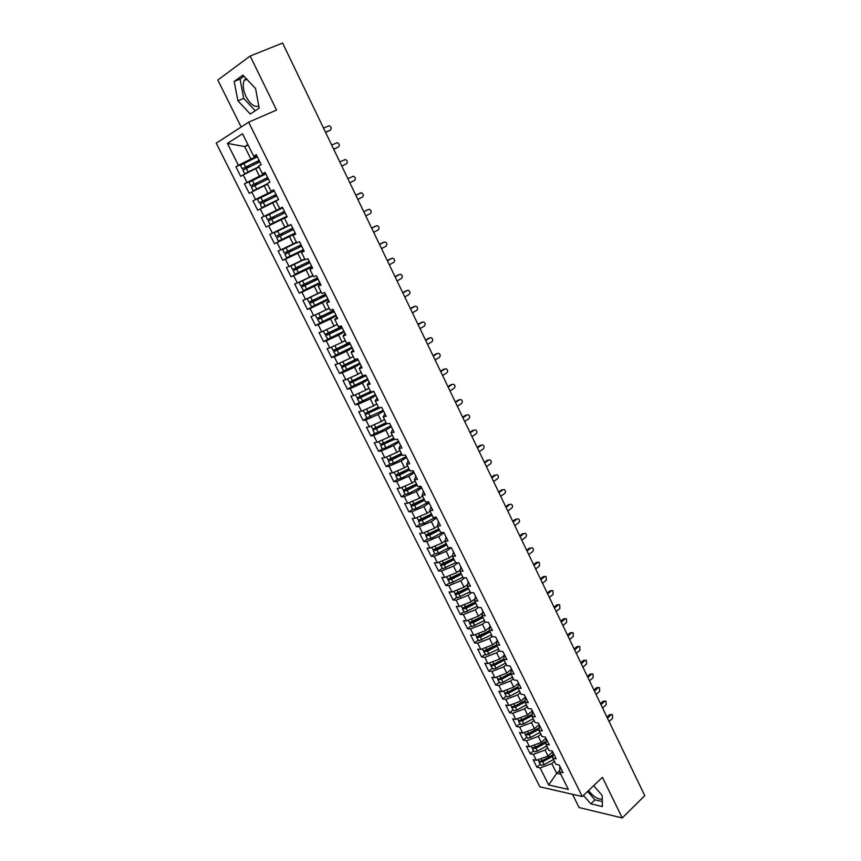 <?xml version="1.0" encoding="UTF-8"?>
<svg xmlns="http://www.w3.org/2000/svg" width="861" height="861" viewBox="0 0 861 861"><rect width="100%" height="100%" fill="white"/><g stroke="black" fill="none" stroke-linecap="round" stroke-linejoin="round"><path stroke-width="1.29" d="M258.806 106.14C254.522 107.453 250.293 104.299 246.106 96.69C243.093 90.114 242.468 84.701 244.233 80.45L246.052 78.437M572.522 794.305L579.098 807.543L622.266 817.95L644.76 795.672L282.602 43.05L250.153 56.019L217.833 80.03L241.166 127.019M216.24 143.163L539.847 786.803L582.251 796.533L248.635 122.187L216.24 143.163M536.92 767.226L540.116 767.894L548.661 784.974L568.346 789.419L559.704 772.016L563.04 772.715L559.198 764.977L555.862 764.299L552.848 758.218L556.174 758.875L552.31 751.083L548.984 750.458L545.949 744.334L549.264 744.948L545.379 737.124L542.064 736.532L539.008 730.376L542.312 730.946L538.405 723.068L535.111 722.53L532.033 716.341L535.316 716.858L531.388 708.937L528.105 708.442L525.016 702.21L528.288 702.684L524.327 694.709L521.066 694.267L517.945 688.004L521.206 688.423L517.224 680.405L513.974 680.007L510.842 673.711L514.092 674.088L510.078 666.016L506.849 665.661L503.696 659.322L506.925 659.655L502.899 651.529L499.681 651.228L496.506 644.857L499.724 645.137L495.667 636.968L492.46 636.709L489.274 630.295L492.47 630.532L488.391 622.309L485.206 622.105L481.999 615.658L485.173 615.83L481.073 607.565L477.898 607.414L474.669 600.913L477.844 601.053L473.711 592.734L470.558 592.626L467.308 586.093L470.461 586.169L466.307 577.806L463.164 577.753L459.892 571.177L463.024 571.209L458.848 562.782L455.727 562.782L452.434 556.174L455.555 556.141L451.347 547.671L448.237 547.725L444.933 541.074L448.032 540.988L443.802 532.464L440.714 532.572L437.377 525.877L440.466 525.748L436.204 517.16L433.137 517.332L429.779 510.595L432.846 510.401L428.563 501.769L425.506 501.985L422.138 495.204L425.183 494.967L420.878 486.271L417.833 486.551L414.442 479.728L417.477 479.426L413.14 470.687L410.116 471.021L406.704 464.154L409.718 463.799L405.348 454.995L402.345 455.383L398.912 448.473L401.915 448.064L397.513 439.207L394.532 439.659L391.077 432.706L394.058 432.233L389.635 423.321L386.664 423.827L383.188 416.832L386.148 416.304L381.692 407.339L378.754 407.899L375.256 400.86L378.194 400.268L373.706 391.249L370.79 391.873L367.26 384.781L370.176 384.135L365.677 375.052L362.772 375.74L359.22 368.605L362.126 367.895L357.584 358.757L354.7 359.5L351.137 352.321L354.011 351.546L349.448 342.355L346.585 343.162L342.99 335.941L345.842 335.101L341.247 325.845L338.405 326.717L334.789 319.442L337.63 318.548L333.003 309.228L330.183 310.164L326.545 302.846L329.354 301.877L324.705 292.503L321.906 293.504L318.247 286.143L321.035 285.109L316.353 275.671L313.565 276.736L309.885 269.332L312.661 268.234L307.937 258.731L305.181 259.861L301.479 252.402L304.224 251.24L299.477 241.672L296.744 242.877L293.009 235.365L295.732 234.138L290.953 224.506L288.241 225.776L284.485 218.22L287.187 216.918L282.376 207.221L279.696 208.566L275.907 200.957L278.587 199.591L273.744 189.829L271.086 191.239L267.276 183.576L269.934 182.145L265.059 172.318L262.411 173.804L258.58 166.087L261.217 164.58L256.309 154.689L253.694 156.239L242.522 133.778L227.422 143.389L238.4 165.312L235.914 166.786L240.714 176.354L243.211 174.923L246.978 182.446L244.47 183.856L249.238 193.359L251.756 191.992L255.502 199.472L252.973 200.807L257.708 210.256L260.259 208.965L263.972 216.391L261.421 217.661L266.124 227.056L268.697 225.819L272.388 233.202L269.816 234.407L274.487 243.738L277.081 242.565L280.751 249.894L278.157 251.035L282.806 260.313L285.411 259.204L289.059 266.49L286.444 267.567L291.061 276.779L293.687 275.735L297.314 282.978L294.677 283.99L299.262 293.149L301.92 292.17L305.515 299.37L302.857 300.317L307.42 309.411L310.089 308.496L313.673 315.643L310.993 316.536L315.513 325.576L318.215 324.715L321.766 331.819L319.065 332.647L323.575 341.634L326.287 340.838L329.817 347.898L327.094 348.662L331.571 357.595L334.305 356.852L337.813 363.869L335.08 364.58L339.525 373.448L342.28 372.77L345.767 379.744L343.001 380.401L347.424 389.215L350.201 388.591L353.667 395.522L350.879 396.114L355.27 404.874L358.068 404.315L361.512 411.203L358.714 411.741L363.084 420.448L365.893 419.942L369.315 426.787L366.495 427.26L370.833 435.914L373.663 435.472L377.075 442.274L374.234 442.694L378.549 451.293L381.391 450.906L384.781 457.665L381.918 458.03L386.202 466.576L389.075 466.242L392.433 472.958L389.559 473.27L393.821 481.762L396.706 481.482L400.053 488.155L397.158 488.424L401.387 496.862L404.293 496.636L407.619 503.265L404.702 503.481L408.91 511.864L411.827 511.692L415.131 518.29L412.204 518.44L416.39 526.781L419.329 526.663L422.611 533.217L419.662 533.314L423.816 541.612L426.776 541.537L430.037 548.048L427.078 548.102L431.21 556.346L434.181 556.324L437.42 562.803L434.439 562.803L438.55 570.994L441.542 571.015L444.76 577.462L441.768 577.408L445.847 585.555L448.85 585.631L452.057 592.034L449.044 591.938L453.101 600.031L456.126 600.149L459.311 606.51L456.287 606.37L460.323 614.42L463.358 614.593L466.522 620.91L463.476 620.716L467.491 628.724L470.536 628.939L473.69 635.224L470.633 634.987L474.615 642.941L477.683 643.21L480.815 649.452L477.737 649.162L481.708 657.072L484.786 657.384L487.896 663.605L484.808 663.261L488.747 671.128L491.835 671.483L494.935 677.661L491.835 677.284L495.753 685.098L498.863 685.496L501.931 691.641L498.82 691.211L502.716 698.981L505.837 699.433L508.894 705.536L505.762 705.062L509.637 712.79L512.769 713.285L515.814 719.355L512.672 718.838L516.514 726.523L519.667 727.061L522.692 733.088L519.527 732.528L523.359 740.169L526.523 740.751L529.526 746.745L526.362 746.143L530.161 753.73L533.336 754.365L536.328 760.328L533.142 759.682L536.92 767.226L540.127 764.32M552.676 751.825L548.048 756.023L545.067 750.039L547.628 747.735M536.328 760.328L548.048 756.023M533.336 754.365L545.067 750.039M559.704 772.016L559.822 766.236M545.928 738.232L541.268 742.408L538.276 736.392L540.859 734.089M529.526 746.745L541.268 742.408M526.523 740.751L538.276 736.392M552.848 758.218L553.02 752.536M539.147 724.564L534.444 728.707L531.431 722.648L534.035 720.377M522.692 733.088L534.444 728.707M519.667 727.061L531.431 722.648M545.949 744.334L546.186 738.76M532.313 710.809L527.589 714.931L524.553 708.84L527.18 706.569M515.814 719.355L527.589 714.931M512.769 713.285L524.553 708.84M539.008 730.376L539.309 724.897M525.425 697.012L520.69 701.069L517.644 694.945L520.281 692.696M508.894 705.536L520.69 701.069M505.837 699.433L517.644 694.945M532.033 716.341L532.389 710.96M518.387 683.203L513.748 687.132L510.681 680.965L513.339 678.737M501.931 691.641L513.748 687.132M498.863 685.496L510.681 680.965M525.016 702.21L525.425 696.926M511.305 669.32L506.774 673.108L503.685 666.909L506.365 664.692M494.935 677.661L506.774 673.108M491.835 671.483L503.685 666.909M517.945 688.004L518.43 682.827M504.18 655.361L499.746 658.999L496.646 652.767L499.348 650.561M487.896 663.605L499.746 658.999M484.786 657.384L496.646 652.767M510.842 673.711L511.38 668.631M496.991 641.327L492.686 644.803L489.565 638.539L492.288 636.354M480.815 649.452L492.686 644.803M477.683 643.21L489.565 638.539M503.696 659.322L504.298 654.36M489.748 627.217L485.582 630.532L482.44 624.225L485.173 622.062M473.69 635.224L485.582 630.532M470.536 628.939L482.44 624.225M496.506 644.857L497.174 639.992M482.44 613.021L478.436 616.175L475.272 609.836L478.35 607.435M466.522 620.91L478.436 616.175M463.358 614.593L475.272 609.836M489.274 630.295L489.995 625.549M475.078 598.761L471.247 601.731L468.072 595.349L471.559 592.659M459.311 606.51L471.247 601.731M456.126 600.149L468.072 595.349M481.999 615.658L482.784 611.009M467.652 584.425L464.014 587.202L460.818 580.777L464.779 577.774M452.057 592.034L464.014 587.202M448.85 585.631L460.818 580.777M474.669 600.913L475.53 596.393M460.161 570.014L456.739 572.576L453.521 566.118L457.998 562.782M444.76 577.462L456.739 572.576M441.542 571.015L453.521 566.118M467.308 586.093L468.223 581.681M452.595 555.528L449.42 557.874L446.181 551.374L451.229 547.671M437.42 562.803L449.42 557.874M434.181 556.324L446.181 551.374M459.892 571.177L460.883 566.872M444.965 540.966L442.048 543.076L438.798 536.543L443.975 532.808M430.037 548.048L442.048 543.076M426.776 541.537L438.798 536.543M452.434 556.174L453.489 551.987M437.517 526.136L434.644 528.191L431.372 521.615L436.581 517.913M422.611 533.217L434.644 528.191M419.329 526.663L431.372 521.615M444.933 541.074L446.052 537.006M430.08 511.186L427.185 513.221L423.892 506.602L429.144 502.932M415.131 518.29L427.185 513.221M411.827 511.692L423.892 506.602M437.377 525.877L438.572 521.927M422.6 496.13L419.684 498.153L416.369 491.491L421.664 487.853M407.619 503.265L419.684 498.153M404.293 496.636L416.369 491.491M429.779 510.595L431.049 506.763M415.077 480.998L412.139 482.989L408.803 476.294L414.13 472.689M400.053 488.155L412.139 482.989M396.706 481.482L408.803 476.294M422.138 495.204L423.472 491.502M407.501 465.758L404.552 467.738L401.194 460.99L406.564 457.439M392.433 472.958L404.552 467.738M389.075 466.242L401.194 460.99M414.442 479.728L415.852 476.144M399.891 450.432L396.91 452.391L393.531 445.611L398.944 442.08M384.781 457.665L396.91 452.391M381.391 450.906L393.531 445.611M406.704 464.154L408.179 460.7M392.229 435.009L389.226 436.947L385.825 430.123L391.271 426.636M377.075 442.274L389.226 436.947M373.663 435.472L385.825 430.123M398.912 448.473L400.462 445.148M384.512 419.49L381.488 421.406L378.076 414.539L383.565 411.095M369.315 426.787L381.488 421.406M365.893 419.942L378.076 414.539M391.077 432.706L392.702 429.499M376.752 403.884L373.706 405.779L370.273 398.869L375.794 395.447M361.512 411.203L373.706 405.779M358.068 404.315L370.273 398.869M383.188 416.832L384.889 413.764M368.949 388.171L365.882 390.044L362.416 383.091L367.991 379.712M353.667 395.522L365.882 390.044M350.201 388.591L362.416 383.091M375.256 400.86L377.021 397.922M361.093 372.361L358.004 374.212L354.517 367.216L360.124 363.88M345.767 379.744L358.004 374.212M342.28 372.77L354.517 367.216M367.26 384.781L369.111 381.983M353.182 356.454L350.072 358.284L346.563 351.245L352.224 347.941M337.813 363.869L350.072 358.284M334.305 356.852L346.563 351.245M359.22 368.605L361.146 365.936M345.229 340.439L342.097 342.258L338.567 335.166L344.26 331.915M329.817 347.898L342.097 342.258M326.287 340.838L338.567 335.166M351.137 352.321L353.139 349.792M337.221 324.339L334.068 326.125L330.516 318.99L336.253 315.772M321.766 331.819L334.068 326.125M318.215 324.715L330.516 318.99M342.99 335.941L345.078 333.541M329.171 308.12L325.985 309.885L322.412 302.717L328.192 299.542M313.673 315.643L325.985 309.885M310.089 308.496L322.412 302.717M334.789 319.442L336.963 317.192M321.056 291.814L317.849 293.558L314.254 286.336L320.088 283.194M305.515 299.37L317.849 293.558M301.92 292.17L314.254 286.336M326.545 302.846L328.794 300.737M312.898 275.391L309.669 277.113L306.053 269.848L311.919 266.749M297.314 282.978L309.669 277.113M293.687 275.735L306.053 269.848M318.247 286.143L320.572 284.173M304.686 258.87L301.436 260.571L297.788 253.252L303.707 250.207M289.059 266.49L301.436 260.571M285.411 259.204L297.788 253.252M309.885 269.332L312.295 267.513M296.432 242.242L293.149 243.911L289.479 236.549L295.441 233.546M280.751 249.894L293.149 243.911M277.081 242.565L289.479 236.549M301.479 252.402L303.976 250.734M288.112 225.507L284.797 227.153L281.116 219.749L287.122 216.778M272.388 233.202L284.797 227.153M268.697 225.819L281.116 219.749M293.009 235.365L295.592 233.848M282.44 207.35L276.403 210.288L272.7 202.83L276.037 201.216M263.972 216.391L276.403 210.288M260.259 208.965L272.7 202.83M284.485 218.22L287.154 216.854M274.035 190.421L267.954 193.305L264.219 185.804L267.588 184.222M255.502 199.472L267.954 193.305M251.756 191.992L264.219 185.804M279.696 208.566L282.408 207.286M265.575 173.373L259.452 176.225L255.695 168.67L259.086 167.109M246.978 182.446L259.452 176.225M243.211 174.923L255.695 168.67M271.086 191.239L273.884 190.12M257.062 156.218L250.895 159.027L244.696 146.574L248.119 145.046M238.4 165.312L250.895 159.027M227.422 143.389L244.696 146.574L247.903 144.594M262.411 173.804L265.306 172.835M248.635 122.187L276.553 110.068L250.153 56.019M622.266 817.95L602.431 777.332L582.251 796.533M259.172 108.163L255.588 88.575L242.931 75.122L234.17 81.451L237.894 100.78L250.25 114.029L259.172 108.163M583.457 795.381L590.786 803.83L602.409 806.563L602.183 795.446L593.67 785.662M588.515 790.57C593.444 796.694 598.029 799.568 602.259 799.18M559.736 770.52L556.669 773.339L560.791 774.222M554.376 761.296L551.826 763.621L556.669 773.339L548.661 784.974M253.694 156.239L256.675 155.443M540.116 767.894L551.826 763.621M235.914 166.786L250.271 160.264M244.47 183.856L265.845 173.911M252.973 200.807L274.185 190.711M266.124 227.056L287.09 216.714M261.421 217.661L282.473 207.415M274.487 243.738L295.291 233.245M282.806 260.313L303.449 249.679M291.061 276.779L304.579 269.665M299.262 293.149L308.066 288.413M307.42 309.411L313.673 305.978M315.513 325.576L320.787 322.627M323.575 341.634L328.31 338.933M331.571 357.595L335.984 355.023M339.525 373.448L343.722 370.962M347.424 389.215L351.471 386.761M355.27 404.874L359.22 402.453M363.084 420.448L366.947 418.026M370.833 435.914L374.643 433.492M378.549 451.293L382.306 448.85M386.202 466.576L389.925 464.111M393.821 481.762L397.513 479.286L401.151 478.329L413.71 471.839M401.387 496.862L405.057 494.354L408.717 493.471L421.233 486.992M408.91 511.864L412.548 509.335M416.39 526.781L420.007 524.231M423.816 541.612L427.411 539.029M431.21 556.346L434.773 553.741M438.55 570.994L442.091 568.368M445.847 585.555L449.356 582.908M453.101 600.031L456.588 597.362M460.323 614.42L463.778 611.73M467.491 628.724L470.924 626.012M474.615 642.941L478.027 640.207M481.708 657.072L485.087 654.328M488.747 671.128L492.115 668.351M495.753 685.098L499.089 682.299M502.716 698.981L506.031 696.172M509.637 712.79L512.93 709.959M516.514 726.523L519.786 723.67M523.359 740.169L526.609 737.296M530.161 753.73L533.389 750.846M243.964 76.22L240.036 79.051L243.695 98.348L255.265 110.735M243.695 98.348L237.894 100.78M240.036 79.051L234.17 81.451M587.611 791.431L594.919 799.858L602.313 801.548M594.919 799.858L590.786 803.83M329.343 130.646L330.28 130.119C331.776 128.44 331.41 126.987 329.171 125.76L323.499 128.031M329.117 130.775L325.587 132.39M330.28 130.119L325.544 132.282M254.77 169.133L246.978 172.641L258.946 166.808M251.875 170.586L245.094 173.513L258.903 166.722M259.839 161.803L242.877 170.209L244.675 173.793M259.204 160.523L244.901 167.475M259.15 160.437L242.608 168.552L247.215 166.657L248.226 167.432M242.199 168.842L240.402 165.247L257.364 156.831M249.281 166.926L248.28 166.033L244.944 167.561M337.372 147.575L338.395 147.016C339.869 145.358 339.514 143.905 337.329 142.689L331.657 145.003M337.221 147.651L333.724 149.287M338.395 147.016L333.691 149.222M341.806 166.087L346.456 163.816C347.919 162.159 347.575 160.727 345.433 159.511L339.772 161.857M346.456 163.816L341.785 166.055M349.835 182.769L354.463 180.498C355.916 178.862 355.593 177.441 353.494 176.214L347.833 178.604M357.832 199.386L362.427 197.083C363.859 195.458 363.546 194.048 361.491 192.821L355.819 195.21M355.841 195.243L360.436 192.95M267.513 184.05L255.33 189.764L267.405 183.845M267.534 184.114L253.188 190.808L267.384 183.791M268.32 178.894L251.401 187.246L253.188 190.808M267.674 177.592L253.425 184.534M267.642 177.527L250.723 185.89L255.685 183.63L256.675 184.555M250.723 185.89L248.937 182.317L265.866 173.954M257.73 184.05L256.761 183.049L253.457 184.588M261.647 207.716L278.577 199.558L263.778 206.662L278.523 199.451L265.113 205.973L263.337 202.421L260.313 203.928L261.647 207.716L265.113 205.973M276.09 194.554L261.895 201.485M276.069 194.521L259.193 202.819L264.112 200.505L265.037 201.592M259.193 202.819L257.417 199.278L274.304 190.959M266.092 201.076L265.565 199.903L261.905 201.517M276.747 195.877L263.337 202.421M271.635 219.351L274.239 218.07L273.949 216.692L269.751 218.597L284.453 211.397L267.61 219.641L272.851 217.23L273.141 218.608L268.288 220.986L285.12 212.742L271.635 219.351M268.288 220.986L270.042 224.506L286.874 216.272M267.61 219.641L265.855 216.122L282.699 207.867M293.418 229.478L278.77 236.657L282.559 234.741L282.204 233.363M293.44 229.51L276.639 237.701L278.394 241.188L295.172 233.008M276.639 237.701L281.45 235.247L281.181 233.88L282.279 233.374M290.975 224.538L276.359 231.813L291.018 224.635M292.772 228.165L275.983 236.366L274.228 232.857L291.029 224.656M290.964 224.517L274.228 232.857M365.774 215.907L370.338 213.56C371.758 211.957 371.457 210.547 369.444 209.331L367.313 209.912M363.762 211.72L367.163 209.976M363.794 211.784L368.368 209.449M301.673 246.095L287.068 253.263L290.824 251.315L290.62 249.97M301.705 246.16L284.948 254.296L286.691 257.773L303.438 249.647M284.948 254.296L289.705 251.789L289.587 250.486M296.507 242.404L284.668 248.452L296.604 242.608M301.049 244.836L284.291 252.973L282.548 249.496L296.636 242.662M296.475 242.339L282.548 249.496M373.674 232.309L378.205 229.93C379.604 228.337 379.314 226.938 377.344 225.722L375.267 226.26M371.651 228.122L375.03 226.357M371.704 228.219L376.235 225.851M381.52 248.625L386.008 246.203C387.396 244.632 387.127 243.232 385.19 242.027L383.167 242.501M379.497 244.416L382.844 242.63M379.561 244.556L384.06 242.145M389.323 264.822L393.778 262.379C395.145 260.808 394.887 259.43 392.993 258.225L391.023 258.644M387.289 260.614L390.614 258.795M387.375 260.786L391.841 258.343M397.072 280.934L401.495 278.447C402.851 276.898 402.593 275.52 400.742 274.315L398.826 274.702M395.038 276.704L398.331 274.874M395.134 276.908L399.569 274.444M309.874 262.616L295.484 269.708L299.036 267.771L298.95 266.49M309.917 262.713L293.203 270.795L294.936 274.25L311.639 266.167M293.203 270.795L297.917 268.223L297.917 267.007M300.403 261.066L293.095 264.93L304.837 259.161M309.26 261.389L292.546 269.482L290.814 266.027L304.869 259.236M297.519 262.444L290.814 266.027M318.021 279.029L303.685 286.11L307.194 284.13L307.205 282.925M318.075 279.158L301.404 287.187L303.61 290.501L319.786 282.591M301.404 287.187L306.064 284.56L306.161 283.43M304.654 279.491L313.006 275.606M317.429 277.845L300.747 285.884L299.036 282.451L313.06 275.714M301.78 280.858L299.036 282.451M326.115 295.345L311.833 302.405L315.309 300.392L315.384 299.251M326.19 295.495L309.562 303.481L311.757 306.785L327.89 298.918M309.562 303.481L314.168 300.79L314.34 299.768M310.552 296.991L321.121 291.944M325.544 294.193L308.905 302.179L307.194 298.767L321.196 292.083M307.904 298.24L307.194 298.767M334.154 311.553L319.926 318.602L323.359 316.547L323.51 315.481M334.251 311.736L317.655 319.668L319.861 322.972L335.93 315.126M317.655 319.668L322.218 316.923L322.455 316.009M317.483 313.867L322.671 311.434M333.605 310.434L317.009 318.376L315.309 314.986L329.279 308.346M327.912 308.819L329.193 308.184M404.767 296.937L409.158 294.419C410.503 292.88 410.256 291.513 408.437 290.308L406.575 290.652M402.733 292.708L406.005 290.846M402.851 292.944L407.253 290.437M412.419 312.834L416.778 310.294C418.102 308.765 417.876 307.399 416.089 306.204L414.281 306.516M410.385 308.604L413.635 306.71M410.514 308.873L414.884 306.333M420.028 328.644L424.355 326.071C425.668 324.554 425.442 323.198 423.698 322.003L421.944 322.283M417.983 324.403L421.212 322.488M418.134 324.705L422.471 322.132M427.594 344.357L431.888 341.752C433.18 340.246 432.965 338.89 431.253 337.706L429.553 337.964M425.538 340.106L428.746 338.169M425.7 340.439L430.005 337.846M435.106 359.973L439.368 357.337C440.649 355.83 440.445 354.495 438.766 353.311L437.119 353.537M433.051 355.711L436.236 353.753M433.234 356.077L437.506 353.451M342.151 327.664L327.966 334.703L331.377 332.594L331.571 331.614M342.258 327.869L325.706 335.747L327.901 339.062L343.926 331.237M325.706 335.747L330.495 332.163M325.566 330.064L327.944 328.956M341.613 326.577L325.06 334.466L323.37 331.098L337.308 324.511M350.093 343.668L335.962 350.696L339.568 347.661M350.212 343.905L333.702 351.74L335.898 355.044L351.88 347.252M333.702 351.74L338.47 348.21M349.577 342.624L333.067 350.459L331.41 347.166L340.515 342.979M343.001 341.731L345.293 340.579M357.993 359.575L343.905 366.592L347.51 363.6M358.122 359.833L341.645 367.625L343.851 370.93L359.78 363.17M341.645 367.625L346.37 364.181M356.615 359.005L341.548 366.334L339.406 363.148M339.6 363.062L346.886 359.737M351.891 357.218L353.225 356.54M365.839 375.385L351.794 382.381L355.389 379.453M365.979 375.676L349.544 383.403L351.74 386.718L367.625 378.98M349.544 383.403L354.194 380.056M362.761 375.719L349.458 382.155L347.36 379.034M347.747 378.851L353.548 376.225M360.533 372.695L361.114 372.404M373.061 391.389L359.64 398.083L363.202 395.21M373.792 391.411L357.401 399.095L359.586 402.41L375.428 394.704M357.401 399.095L361.932 395.856M370.585 391.464L357.315 397.868L355.249 394.812M355.905 394.521L360.404 392.498M442.576 375.493L446.805 372.824C448.064 371.328 447.881 370.004 446.224 368.82L444.631 369.035M440.52 371.22L443.673 369.24M440.714 371.618L444.954 368.96M379.217 407.813L367.443 413.678L370.962 410.88M380.562 407.554L365.193 414.69L366.829 417.951L383.177 410.32M365.193 414.69L369.283 411.741M378.356 407.113L365.129 413.495L363.105 410.503M364.063 410.073L367.389 408.588M449.991 390.916L454.199 388.225C455.447 386.74 455.265 385.405 453.639 384.243L452.1 384.436M447.935 386.643L451.067 384.641M448.14 387.073L452.348 384.383M386.524 423.537L375.192 429.187L378.657 426.453M386.933 423.784L372.953 430.188L374.567 433.427L378.183 432.34L390.883 425.84M372.953 430.188L375.966 427.831M386.083 422.665L372.899 429.015L370.897 426.087M372.264 425.485L374.46 424.516M457.374 406.252L461.539 403.518C462.777 402.044 462.605 400.731 461.012 399.569L459.516 399.741M455.308 401.969L458.418 399.945M455.534 402.421L459.709 399.708M394.187 438.959L383.952 444.201L383.134 444.115L386.277 441.951M394.381 439.347L380.659 445.589L382.262 448.807L385.889 447.763L398.535 441.273M380.659 445.589L382.919 443.652M393.768 438.12L380.616 444.437L378.646 441.575M380.777 440.649L381.337 440.401M464.703 421.481L468.847 418.737C470.074 417.262 469.902 415.949 468.341 414.798L466.899 414.959M462.637 417.198L465.726 415.153M462.874 417.682L467.028 414.937M401.796 454.285L391.604 459.516L390.776 459.419L393.811 457.374M402.012 454.705L391.938 459.882L388.311 460.893L389.915 464.09L393.542 463.089L406.144 456.599M388.311 460.893L390.087 459.225M401.398 453.478L388.289 459.774L386.352 456.976M471.989 436.635L476.101 433.847C477.317 432.394 477.155 431.081 475.627 429.93L474.217 430.091M469.923 432.34L472.99 430.274M470.171 432.857L474.293 430.08M409.373 469.514L399.213 474.755L398.148 475.132L398.374 474.615L400.957 472.883M409.588 469.955L399.558 475.132L395.92 476.101L397.33 474.637M408.986 468.739L395.909 475.014L394.015 472.28M479.243 451.691L483.322 448.882C484.517 447.429 484.366 446.127 482.86 444.976L480.212 445.298L481.503 445.137L477.435 447.935M477.166 447.386L480.212 445.298M416.896 484.657L406.779 489.887L405.499 490.21L407.92 488.37M417.133 485.12L407.135 490.296L404.089 491.373L403.486 491.222L404.616 489.898M416.53 483.914L403.486 490.167L401.624 487.487M486.443 466.651L490.49 463.821C491.674 462.368 491.523 461.076 490.049 459.935L487.391 460.237L488.714 460.075L484.646 462.927M484.366 462.346L487.391 460.237M424.376 499.703L414.292 504.933L413.011 505.246L414.905 503.717M424.624 500.198L414.658 505.364L411.009 506.257L412.58 509.4L416.229 508.517L428.703 502.049M411.009 506.257L411.924 505.041M424.021 498.993L411.02 505.224L409.179 502.609M493.601 481.536L497.626 478.662C498.788 477.231 498.648 475.939 497.206 474.809L495.882 474.928M491.523 477.209L494.515 475.089M491.814 477.823L495.839 474.96M431.802 514.663L421.761 519.883L420.48 520.184L421.912 518.957M432.061 515.179L422.138 520.345L418.478 521.196L420.05 524.317L423.709 523.477L435.784 517.192M418.478 521.196L419.232 520.066M431.469 513.985L418.5 520.184L416.702 517.633M500.715 496.323L504.707 493.428C505.87 491.997 505.73 490.716 504.309 489.586L503.028 489.683M498.637 491.997L501.608 489.855M498.939 492.632L502.942 489.748M439.196 529.526L429.187 534.756L427.906 535.036L428.929 534.078M439.465 530.075L429.574 535.23L425.915 536.037L427.465 539.147L431.135 538.351L442.296 532.518M425.915 536.037L426.539 534.982M438.873 528.88L425.947 535.058L424.172 532.561M507.786 511.025L511.757 508.098C512.898 506.677 512.769 505.396 511.369 504.277L510.121 504.352M505.708 506.688L508.657 504.524M506.02 507.355L509.992 504.438M446.536 544.303L436.57 549.522L435.279 549.792L435.978 549.049M446.816 544.873L436.968 550.028L433.298 550.803L434.837 553.892L438.518 553.128L448.85 547.714M433.298 550.803L433.815 549.792M446.235 543.689L433.341 549.845L431.598 547.402M514.824 525.63L518.752 522.692C519.893 521.271 519.764 520.001 518.397 518.882L517.181 518.935M512.736 521.292L515.664 519.108M513.07 521.992L517.009 519.054M453.844 558.993L443.899 564.213L442.619 564.472L443.06 563.89M454.134 559.585L444.319 564.741L440.638 565.473L442.812 568.787L455.663 562.663M440.638 565.473L441.069 564.515M453.553 558.412L440.692 564.536L438.981 562.158M521.809 540.159L525.716 537.189C526.835 535.779 526.728 534.509 525.371 533.4L524.188 533.443M519.721 535.822L522.638 533.616M520.066 536.532L523.983 533.572M461.098 573.598L451.196 578.807L450.163 578.603M461.399 574.212L451.616 579.356L447.935 580.056L450.109 583.371L462.917 577.268M447.935 580.056L448.301 579.13M460.818 573.049L448 579.141L446.321 576.827M528.762 554.602L532.636 551.6C533.745 550.201 533.637 548.941 532.313 547.833L531.162 547.854M526.674 550.254L529.558 548.026M527.029 550.997L530.914 548.005M468.309 588.117L458.439 593.326L457.299 593.197M468.621 588.752L458.881 593.896L455.189 594.553L457.363 597.857L470.138 591.787M455.189 594.553L455.491 593.659M468.05 587.589L455.265 593.67L453.607 591.399M535.671 568.96L539.524 565.935L539.212 562.19L536.446 562.362L538.082 562.19M533.572 564.601L536.446 562.362M533.949 565.376L537.802 562.362M475.476 602.539L465.65 607.748L464.423 607.683M475.81 603.206L466.092 608.34L462.389 608.964L464.563 612.268L477.306 606.23M462.389 608.964L462.648 608.103M475.24 602.043L462.475 608.103L460.861 605.896M542.538 583.231L546.358 580.185L546.068 576.45L543.291 576.612L544.97 576.439M540.439 578.872L543.291 576.612M540.826 579.668L544.658 576.633M482.612 616.885L472.818 622.083L471.537 622.072M482.946 617.563L473.27 622.707L469.557 623.289L471.731 626.593L484.442 620.577M469.557 623.289L469.772 622.449M482.375 616.422L469.654 622.449L468.072 620.297M549.361 597.416L553.16 594.348L552.88 590.635L550.093 590.775L551.826 590.603M547.262 593.057L550.093 590.775M547.661 593.886L551.47 590.818M489.694 631.145L478.63 636.376M490.038 631.845L480.395 636.979L476.682 637.527L478.856 640.832L491.523 634.837M476.682 637.527L476.854 636.72M489.478 630.704L476.79 636.709L475.229 634.622M556.152 611.525L559.919 608.436L559.661 604.734L556.863 604.863L558.628 604.691M554.053 607.156L556.863 604.863M554.462 608.006L558.24 604.917M496.743 645.319L485.69 650.582M497.098 646.041L487.487 651.174L483.764 651.68L485.938 654.995L498.573 649.011M483.764 651.68L482.354 648.85M496.539 644.911L483.882 650.894M562.9 625.549L566.646 622.438L566.387 618.747L563.589 618.865L565.397 618.693M560.802 621.179L563.589 618.865M561.221 622.051L564.967 618.941M503.739 659.418L492.729 664.703M504.115 660.161L494.537 665.284L490.813 665.757L492.976 669.062L496.011 668.233L505.579 663.11M490.813 665.757L489.435 663.002M503.75 658.923L493.977 664.154L490.931 664.993M569.616 639.497L573.329 636.354L573.092 632.684L570.273 632.781L572.113 632.62M567.507 635.117L570.273 632.781M567.937 636.021L571.661 632.878M510.885 673.324L499.724 678.737M511.09 674.185L501.543 679.307L497.809 679.749L499.972 683.053L503.007 682.246L512.543 677.123M497.809 679.749L497.884 678.995M510.939 672.85L500.984 678.188L497.949 679.006L496.474 677.069M576.289 653.359L579.97 650.195L579.744 646.536L576.924 646.633L578.807 646.46M574.179 648.979L576.924 646.633M574.621 649.904L578.312 646.74M518.031 687.132L506.698 692.685M518.021 688.133L508.507 693.256L504.772 693.654L506.925 696.958L509.96 696.172L519.463 691.06M504.772 693.654L504.826 692.922M518.074 686.701L507.947 692.136L504.912 692.933L503.47 691.06M518.064 686.777L516.977 687.702M582.919 667.146L586.578 663.96L586.363 660.312L583.543 660.387L585.448 660.226M580.809 662.755L583.543 660.387M581.261 663.702L584.931 660.527M525.113 700.865L513.64 706.547M525.038 701.941L515.427 707.118L511.692 707.484L513.845 710.788L516.88 710.013L526.351 704.901M511.692 707.484L511.725 706.763M525.145 700.467L514.878 706.009L511.843 706.784L510.422 704.955M524.618 700.757L523.445 701.769M589.516 680.847L593.154 677.639L592.949 674.012L590.108 674.077L592.056 673.915M587.396 676.455L590.108 674.077M587.869 677.435L591.507 674.228M532.152 714.533L520.55 720.323M532.076 715.62L522.315 720.905L518.57 721.227L520.722 724.542L523.757 723.789L533.196 718.677M518.57 721.227L518.58 720.528M532.173 714.167L521.766 719.796L518.731 720.56L517.343 718.784M530.946 714.834L529.913 715.739M596.07 694.472L599.687 691.243L599.493 687.638L596.651 687.681L598.632 687.53M593.95 690.081L596.651 687.681M594.434 691.082L598.051 687.853M539.137 728.115L527.416 734.024M539.072 729.224L529.16 734.605L525.404 734.907L527.556 738.211L530.591 737.468L539.998 732.367M525.404 734.907L525.404 734.207M539.147 727.793L528.611 733.507L525.576 734.25L524.22 732.528M537.264 728.815L536.36 729.622M602.592 708.022L606.176 704.772L605.993 701.177L603.141 701.209L605.165 701.069M600.472 703.62L603.141 701.209M600.967 704.642L604.562 701.392M546.068 741.633L534.261 747.639M546.014 742.763L535.962 748.231L532.206 748.489L534.358 751.793L537.393 751.072L546.757 745.981M532.206 748.489L532.184 747.811M546.078 741.343L535.424 747.144L532.389 747.865L531.054 746.186M543.582 742.709L542.796 743.409M609.071 721.496L612.634 718.225L612.462 714.641L609.61 714.662L611.654 714.522M606.951 717.095L609.61 714.662M607.457 718.139L611.019 714.867M552.945 755.075L541.063 761.178M552.902 756.227L542.731 761.77L538.964 762.007L541.117 765.311L544.141 764.6L553.483 759.51M538.964 762.007L538.932 761.328M552.956 754.828L542.193 760.693L539.158 761.393L537.845 759.768M549.878 756.496L549.21 757.11M247.215 166.657L248.28 166.033M245.643 166.98L243.835 163.386M257.719 162.837L257.084 161.556M248.119 171.952L246.321 168.358M259.355 162.04L258.72 160.759M255.685 183.63L256.761 183.049M254.178 184.082L252.391 180.498M266.21 179.917L265.565 178.625M256.643 189.022L254.856 185.438M267.836 179.131L267.19 177.829M264.112 200.505L265.188 199.946M262.659 201.065L260.883 197.503M274.648 196.9L273.981 195.576M276.263 196.104L275.606 194.78M274.239 218.07L273.141 218.608M272.474 217.263L273.572 216.735M271.097 217.941L269.332 214.411M283.021 213.765L282.354 212.419M273.529 222.816L271.764 219.286M284.636 212.979L283.969 211.634M282.559 234.741L281.45 235.247M279.47 234.709L277.716 231.2M291.341 230.5L290.684 229.198M281.891 239.552L280.137 236.043M292.944 229.704L292.299 228.402M290.824 251.315L289.705 251.789M287.789 251.369L286.046 247.882M299.596 247.129L298.961 245.859M290.189 256.18L288.457 252.693M301.199 246.332L300.575 245.062M299.036 267.771L297.917 268.223M296.055 267.922L294.322 264.456M307.797 263.638L307.194 262.411M298.444 272.7L296.722 269.245M309.4 262.853L308.787 261.626M307.194 284.13L306.064 284.56M304.277 284.378L302.555 280.923M315.955 280.062L315.363 278.867M306.645 289.124L304.934 285.68M317.548 279.265L316.956 278.071M315.309 300.392L314.168 300.79M312.435 300.715L310.724 297.293M324.059 296.367L323.488 295.215M314.792 305.44L313.092 302.017M325.652 295.581L325.071 294.419M323.359 316.547L322.218 316.923M320.55 316.956L318.85 313.555M332.109 312.575L331.56 311.456M322.897 321.648L321.196 318.258M333.691 311.79L333.142 310.67M331.377 332.594L330.215 332.949M328.611 333.099L326.922 329.72M340.117 328.687L339.578 327.6M330.936 337.76L329.257 334.391M341.688 327.89L341.15 326.814M339.331 348.554L338.169 348.877M336.629 349.135L334.951 345.778M348.07 344.691L347.543 343.647M338.933 353.774L337.264 350.416M349.631 343.905L349.114 342.85M347.241 364.407L346.068 364.709M344.583 365.075L342.915 361.738M355.97 360.598L355.464 359.586M346.886 369.681L345.218 366.345M357.53 359.812L357.078 358.886M355.098 380.153L353.925 380.433M352.493 380.917L350.836 377.602M363.826 376.408L363.417 375.59M354.786 385.491L353.128 382.176M362.911 395.812L361.728 396.071M360.361 396.652L358.714 393.359M362.632 401.204L360.985 397.911M370.671 411.375L369.563 411.59M368.174 412.301L366.538 409.018M370.434 416.821L368.799 413.549M378.388 426.841L377.656 426.97M375.934 427.842L374.309 424.591M378.183 432.34L376.558 429.09M383.651 443.297L382.058 440.089M385.889 447.763L384.275 444.534M391.325 458.655L389.753 455.501M393.542 463.089L391.938 459.882M398.944 473.916L397.405 470.816M401.151 478.329L399.558 475.132M406.521 489.091L405.004 486.045M408.717 493.471L407.135 490.296M414.055 504.159L412.559 501.167M416.229 508.517L414.658 505.364M421.546 519.151L420.071 516.213M423.709 523.477L422.138 520.345M428.982 534.046L427.54 531.162M431.135 538.351L429.574 535.23M436.376 548.844L434.966 546.014M438.518 553.128L436.968 550.028M443.727 563.568L442.339 560.78M443.275 564.472L443.006 563.933M445.847 567.819L444.319 564.741M451.035 578.194L449.668 575.46M453.144 582.423L451.616 579.356M458.3 592.734L456.954 590.054M460.398 596.931L458.881 593.896M465.521 607.188L464.197 604.551M467.598 611.364L466.092 608.34M472.7 621.556L471.408 618.973M474.766 625.71L473.27 622.707M479.825 635.838L478.565 633.309M481.891 639.971L480.395 636.979M486.917 650.044L485.679 647.547M488.973 654.145L487.487 651.174M493.977 664.154L492.75 661.711M496.011 668.233L494.537 665.284M500.984 678.188L499.789 675.799M503.007 682.246L501.543 679.307M507.947 692.136L506.774 689.79M509.96 696.172L508.507 693.256M514.878 706.009L513.726 703.706M516.88 710.013L515.427 707.118M521.766 719.796L520.636 717.536M523.757 723.789L522.315 720.905M528.611 733.507L527.502 731.29M530.591 737.468L529.16 734.605M535.424 747.144L534.337 744.969M537.393 751.072L535.962 748.231M542.193 760.693L541.128 758.563M544.141 764.6L542.731 761.77M246.913 79.352L244.233 80.45M247.559 166.614L248.625 166.001M256.051 183.597L257.116 183.006M264.478 200.462L265.565 199.903M272.851 217.23L273.949 216.692M397.513 479.286L395.92 476.101M405.068 494.386L403.486 491.222"/></g></svg>
